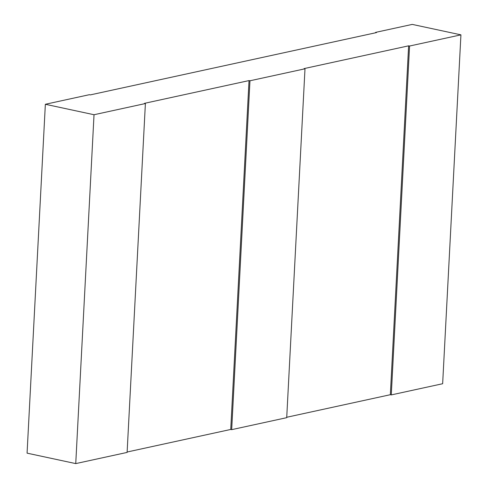 <?xml version="1.0" encoding="UTF-8"?>
<svg xmlns="http://www.w3.org/2000/svg" width="488" height="488" viewBox="0 0 488 488"><rect width="100%" height="100%" fill="white"/><g stroke="black" fill="none" stroke-linecap="round" stroke-linejoin="round"><path stroke-width="0.73" d="M304.994 68.796L249.96 80.776L231.678 429.654L286.712 417.673L304.994 68.796L304.061 68.594L408.627 45.829L390.345 394.707L286.731 417.264M145.393 103.541L94.025 114.729L45.353 104.273L27.072 453.151L75.744 463.6L127.106 452.419L145.393 103.541L144.454 103.34L249.026 80.581L230.739 429.452L127.13 452.01M45.353 104.273L89.383 94.69L90.317 94.892L376.504 32.586L375.571 32.385L412.256 24.4L460.928 34.849L409.566 46.031L408.627 45.829M409.566 46.031L391.278 394.908L442.647 383.727L460.928 34.849M391.278 394.908L390.345 394.707M231.678 429.654L230.739 429.452M94.025 114.729L75.744 463.6M249.96 80.776L249.026 80.581M375.546 32.8L375.571 32.385"/></g></svg>
